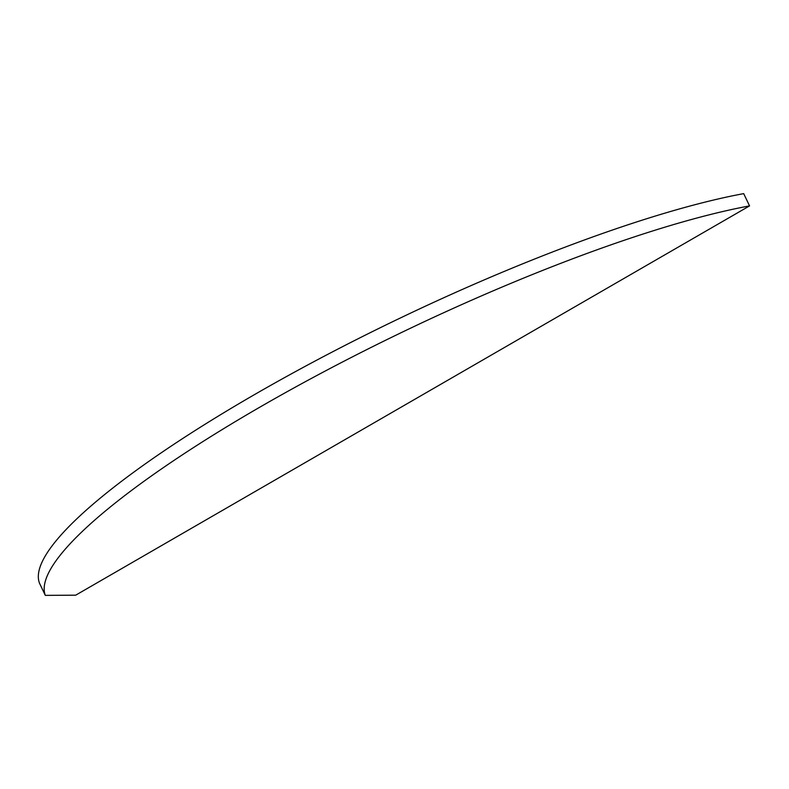 <?xml version="1.0" encoding="UTF-8"?>
<svg xmlns="http://www.w3.org/2000/svg" width="789" height="789" viewBox="0 0 789 789"><rect width="100%" height="100%" fill="white"/><g stroke="black" fill="none" stroke-linecap="round" stroke-linejoin="round"><path stroke-width="1.18" d="M749.55 205.899L743.702 193.63A443.27 85.34 -25.5 0 0 285.667 376.994A443.27 85.34 -25.5 0 0 39.45 583.101L45.298 595.37L75.695 595.182L749.55 205.899A443.27 85.34 -25.5 0 0 291.526 389.263A443.27 85.34 -25.5 0 0 45.298 595.37"/></g></svg>
